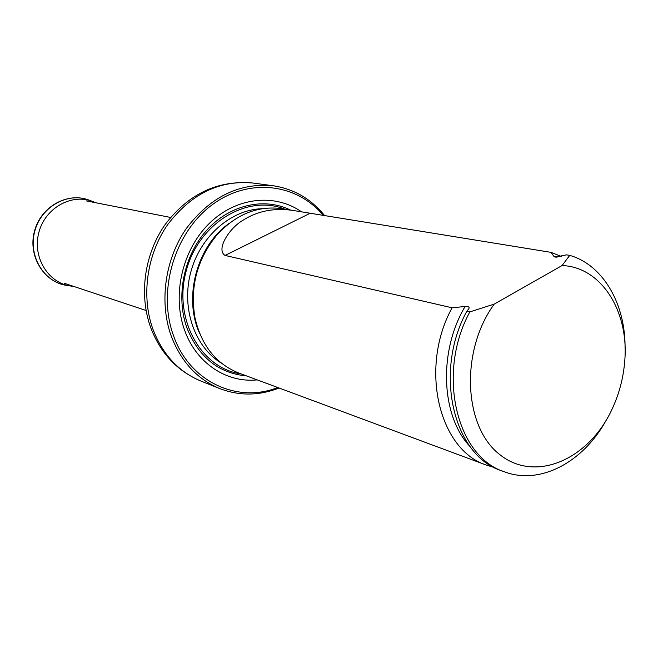 <?xml version="1.0" encoding="UTF-8"?>
<svg xmlns="http://www.w3.org/2000/svg" width="658" height="658" viewBox="0 0 658 658"><rect width="100%" height="100%" fill="white"/><g stroke="black" fill="none" stroke-linecap="round" stroke-linejoin="round"><path stroke-width="0.99" d="M323.522 215.742C296.988 183.204 248.288 177.224 211.399 205.37C174.37 233.195 157.344 291.116 173.342 335.177C189.191 381.632 237.086 403.708 277.75 387.521M301.775 211.983C275.102 193.107 236.378 196.989 209.499 223.218C182.562 249.324 171.894 294.529 184.355 329.51C195.804 362.879 226.418 383.129 257.22 379.888M279.066 388.006C259.063 395.845 239.29 396.034 219.731 388.582C197.112 379.164 180.901 361.513 171.096 335.638C159.063 301.89 164.985 259.359 186.222 228.63C210.264 196.865 239.232 182.57 273.152 185.753C294.052 188.945 311.3 199.012 324.887 215.964M561.414 256.48L551.026 252.359L282.109 208.676C257.87 205.444 236.156 214.179 216.984 234.873C197.03 259.31 189.718 287.077 195.048 318.168C201.537 345.623 216.128 363.915 238.821 373.045L486.657 465.19L494.174 467.451M562.072 265.544C601.461 266.926 629.106 311.579 624.746 360.913C623.43 377.832 619.178 393.978 611.989 409.342C588.795 459.605 535.11 483.268 499.619 454.464C463.536 426.614 460.032 351.068 494.191 304.128L562.072 265.544L569.729 255.37C603.345 265.042 625.594 304.243 625.067 348.271M606.043 420.503C583.202 462.229 539.897 485.448 504.365 471.77C456.249 456.677 436.377 372.864 469.861 311.892L466.859 311.201L468.767 308.832C469.771 307.105 468.554 306.324 465.107 306.488L452.104 307.796L225.052 255.436C215.627 249.678 229.387 227.808 243.345 220.043C258.249 210.626 275.406 207.517 294.817 210.716M494.191 304.128L469.861 311.892M504.365 471.77L501.371 470.659C453.313 455.575 433.449 371.992 466.859 311.201M551.026 252.359L553.978 256.48L555.171 257.138L566.571 254.86L569.729 255.37M452.104 307.796C419.056 367.69 438.902 450.171 486.657 465.19M73.532 286.345L70.587 286.016C47.993 282.907 32.201 256.916 38.847 232.488C45.098 207.961 71.64 193.115 92.836 201.537L95.566 202.705M152.911 329.181C141.026 296.199 146.767 254.72 167.576 224.765C191.133 193.797 219.599 179.889 252.985 183.031C217.88 179.947 188.632 193.74 165.24 224.403C144.497 253.848 138.731 294.266 150.608 327.339C160.371 353.091 177.109 370.989 200.838 381.023C178.573 371.745 162.6 354.465 152.911 329.181M290.367 210.001C264.055 197.063 229.658 204.737 206.768 230.185C183.853 255.575 175.604 295.968 186.782 327.528C198.568 357.113 218.53 373.259 246.651 375.957M216.984 234.873L216.194 235.729C196.717 259.581 189.578 286.682 194.776 317.033L195.048 318.168M228.91 223.556C196.652 246.314 182.99 298.197 199.851 333.886M262.164 208.709C231.048 209.474 200.073 236.493 190.68 272.478C181.123 308.421 194.776 347.202 221.475 363.2M284.569 209.071C246.997 193.962 198.379 223.292 186.099 271.277C173.153 319.081 201.011 368.554 241.149 373.909C201.011 368.562 173.153 319.081 186.099 271.277C198.379 223.292 246.997 193.954 284.577 209.071M465.107 306.488C438.138 351.685 441.049 416.317 470.174 446.7M557.03 257.237L553.978 256.48M309.679 213.513L225.052 255.436M70.587 286.016L66.812 285.44C43.979 282.29 28.006 256.052 34.718 231.402C41.018 206.645 67.848 191.675 89.266 200.188L92.836 201.537M170.587 217.444L86.132 200.855M146.076 310.486L64.418 283.318M273.152 185.753L252.985 183.031M219.731 388.582L200.838 381.023M66.812 285.44C43.773 282.241 27.735 255.921 34.446 231.328C40.722 206.628 67.634 191.618 89.266 200.188"/></g></svg>
